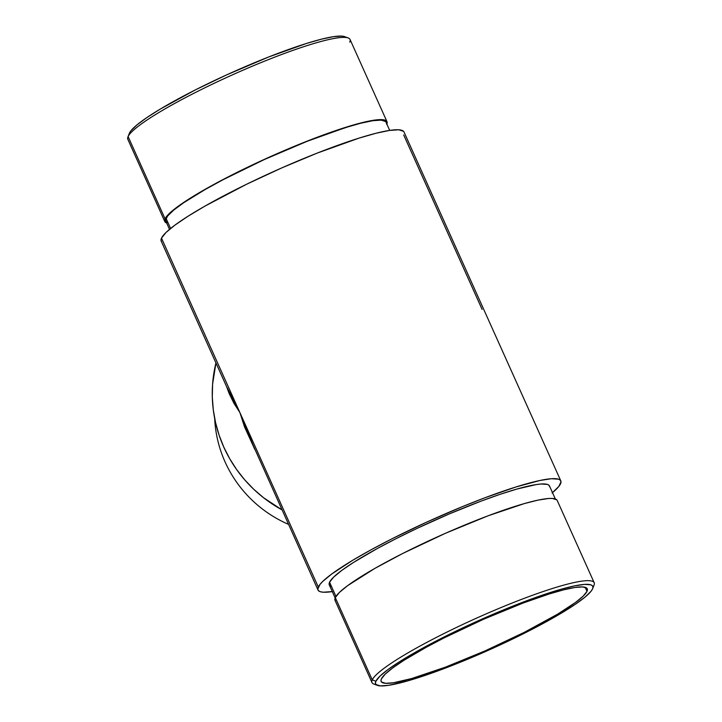 <?xml version="1.0" encoding="UTF-8"?>
<svg xmlns="http://www.w3.org/2000/svg" width="722" height="722" viewBox="0 0 722 722"><rect width="100%" height="100%" fill="white"/><g stroke="black" fill="none" stroke-linecap="round" stroke-linejoin="round"><path stroke-width="1.08" d="M592.672 588.611L594.062 585.046A121.801 15.902 155.8 0 0 492.242 611.254A121.801 15.902 155.8 0 0 372.254 679.835L375.882 681.252A119.049 15.541 -24.2 0 1 493.153 614.232A119.049 15.541 -24.2 0 1 592.672 588.611A119.049 15.541 -24.2 0 1 592.509 588.99L592.97 587.121L592.374 585.722L590.731 584.793L584.405 584.396L574.234 585.948L560.597 589.387L525.147 601.336L483.469 618.438L451.927 633.086L432.279 643.031L399.654 661.641L387.931 669.592L379.898 676.216L375.882 681.252L375.431 683.12L376.018 684.528L380.323 685.9L388.617 685.322L407.795 680.864L443.245 668.906L484.922 651.813L526.491 632.174L561.617 612.987L575.037 604.485L584.964 597.166L591.02 591.3L592.509 588.99A119.049 15.541 -24.2 0 1 489.588 649.737A119.049 15.541 -24.2 0 1 377.398 685.368A119.049 15.541 -24.2 0 1 375.882 681.252L372.254 679.835A121.801 15.902 -24.2 0 1 484.904 614.431A121.801 15.902 -24.2 0 1 594.179 582.699A121.801 15.902 -24.2 0 1 593.899 585.434M166.665 223.026A121.801 15.902 -24.2 0 1 164.787 221.537A121.801 15.902 -24.2 0 1 165.058 218.802L128.101 136.566L165.058 218.802A121.801 15.902 -24.2 0 1 277.717 153.398A121.801 15.902 -24.2 0 1 386.983 121.675L350.026 39.439A121.801 15.902 155.8 0 0 240.751 71.162A121.801 15.902 155.8 0 0 128.101 136.566L129.491 133.01A119.049 15.541 155.8 0 0 129.328 133.389L130.98 130.7L137.036 124.834L146.963 117.515L160.383 109.013L195.509 89.826L226.419 74.971L268.683 56.975L306.245 43.528L321.425 39.187L333.383 36.678L341.677 36.1L344.62 36.642A119.049 15.541 155.8 0 0 232.412 72.263A119.049 15.541 155.8 0 0 129.491 133.01L128.101 136.566A121.801 15.902 -24.2 0 1 233.414 74.42A121.801 15.902 -24.2 0 1 348.194 37.959A121.801 15.902 -24.2 0 1 349.746 42.165M386.983 121.675A121.801 15.902 -24.2 0 1 386.848 124.076M389.69 130.402L385.972 122.126A120.7 15.758 155.8 0 0 277.699 153.569A120.7 15.758 155.8 0 0 166.06 218.378L170.591 228.459L166.06 218.378A120.7 15.758 155.8 0 0 165.789 221.085L169.508 229.352M594.179 582.699L557.213 500.463A121.801 15.902 155.8 0 0 447.947 532.195A121.801 15.902 155.8 0 0 335.297 597.59L372.254 679.835L335.297 597.59L334.827 599.504L335.441 600.939M555.335 498.974L549.487 485.969A120.7 15.758 155.8 0 0 441.214 517.403A120.7 15.758 155.8 0 0 329.575 582.212L335.956 596.417L329.575 582.212L333.654 577.104L341.795 570.389L353.681 562.33L377.516 548.413L396.513 538.432L417.163 528.342L449.472 513.838L480.924 501.185L500.057 494.335L516.853 489.065L536.311 484.552L541.004 484.011L547.411 484.408L549.072 485.355L549.677 486.781M560.804 480.879L404.004 132A133.101 17.373 155.8 0 0 284.603 166.665A133.101 17.373 155.8 0 0 161.502 238.134L318.294 587.022A133.101 17.373 -24.2 0 1 441.395 515.553A133.101 17.373 -24.2 0 1 560.804 480.879A133.101 17.373 -24.2 0 1 560.498 483.866A133.101 17.373 -24.2 0 1 552.492 492.648M245.57 428.417L317.996 590A133.101 17.373 -24.2 0 1 318.294 587.022L239.894 412.578L245.57 428.417M332.31 591.598A133.101 17.373 -24.2 0 1 317.996 590M586.995 591.345A112.984 14.747 -24.2 0 1 482.495 652.011A112.984 14.747 -24.2 0 1 381.144 681.442A112.984 14.747 -24.2 0 1 381.397 678.906A112.984 14.747 -24.2 0 1 485.897 618.24A112.984 14.747 -24.2 0 1 587.248 588.809A112.984 14.747 -24.2 0 1 586.995 591.345L585.19 587.32L586.995 591.345L583.177 596.128L575.56 602.419L557.682 614.115L524.334 632.319L484.886 650.964L445.33 667.191L411.684 678.536L393.481 682.768L385.611 683.31L381.532 682.01L380.963 680.675L381.397 678.906L385.214 674.122L392.831 667.832L403.959 660.287L426.269 647.264L444.057 637.923L483.505 619.286L523.062 603.06L549.153 593.98L563.557 589.865L574.911 587.482L582.78 586.932L586.86 588.24L587.428 589.567L586.995 591.345M215.941 362.931L212.593 384.275L212.304 397.118L213.306 409.952L215.562 422.641L219.073 435.068L223.793 447.108L229.677 458.66L236.672 469.598L244.704 479.832L253.711 489.245L263.593 497.756L281.968 509.849A133.101 130.474 25 0 1 215.941 362.931M552.059 493L558.828 486.447L561.012 481.782L560.344 480.211L558.512 479.173L551.437 478.722L540.065 480.455L515.923 486.98L485.184 497.666L462.324 506.673L426.675 522.132L392.109 538.738L371.162 549.749L352.832 560.2L331.768 573.972L322.788 581.381L319.963 584.441L317.788 589.107L318.456 590.677L320.279 591.715L323.257 592.211L332.526 591.562M331.38 586.472L329.719 585.533L329.115 584.107L329.575 582.212A120.7 15.758 155.8 0 0 329.304 584.919L335.152 597.924M403.544 131.323L398.743 129.789L389.474 130.438L376.09 133.236L359.123 138.092L317.129 153.127L281.788 167.901L246.527 184.281L204.822 206.176L188.081 216.203L174.968 225.093L165.997 232.493L161.502 238.134A133.101 17.373 155.8 0 0 161.196 241.121L230.165 394.582L239.894 412.578L161.502 238.134L160.988 240.218L161.656 241.789M403.706 134.978L482.106 309.422M229.145 393.526L226.6 386.649L239.894 412.578L233.91 403.255L229.145 393.526M230.174 394.582L239.894 412.578L254.812 449.427L244.514 426.846L239.894 412.578L249.018 436.53M556.797 499.85L552.393 498.442L548.648 498.487L538.233 500.075L524.28 503.595L488.018 515.824L445.375 533.323L402.84 553.413L374.944 568.349L347.625 585.659L339.403 592.437L335.297 597.59A121.801 15.902 155.8 0 0 335.017 600.325L371.974 682.561A121.801 15.902 -24.2 0 1 372.254 679.835A121.801 15.902 155.8 0 0 373.806 684.041L377.398 685.368M376.009 684.519A121.801 15.902 -24.2 0 1 371.974 682.561M129.328 133.389L127.938 136.954A121.801 15.902 -24.2 0 1 128.101 136.566A121.801 15.902 155.8 0 0 127.821 139.301L164.787 221.537M166.881 223.098L165.203 222.15L164.598 220.715L166.592 216.438L172.784 210.445L182.937 202.954L196.664 194.254L222.764 179.697L264.234 159.427L286.047 149.797L317.788 137.036L354.051 124.807L368.003 121.287L378.418 119.699L384.889 120.105L386.559 121.061L387.173 122.496L386.703 124.41M385.557 121.513L381.198 120.123L372.796 120.709L360.666 123.254L345.278 127.65L307.193 141.286L264.342 159.535L223.251 179.625L205.355 189.399L183.776 202.665L173.713 210.093L167.576 216.031L165.6 220.273L166.204 221.69L167.865 222.638M214.669 418.435A121.801 119.401 25 0 0 288.484 524.352A121.801 119.401 -155 0 1 214.669 418.435M348.194 37.959L344.602 36.632"/></g></svg>
